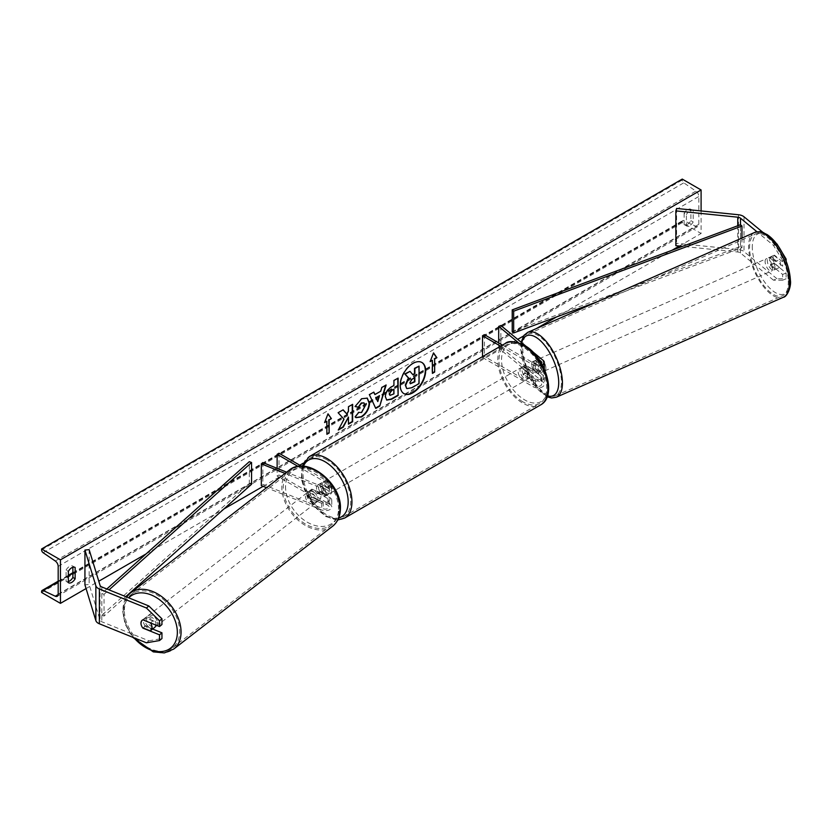 <?xml version="1.0" encoding="UTF-8"?>
<svg xmlns="http://www.w3.org/2000/svg" width="832" height="832" viewBox="0 0 832 832"><rect width="100%" height="100%" fill="white"/><g stroke="black" fill="none" stroke-linecap="round" stroke-linejoin="round"><path stroke-width="0.62" stroke-dasharray="4.16 3.12" d="M782.631 280.197L786.115 278.782L776.953 278.762L773.458 280.176L782.631 280.197L782.631 274.466L770.973 264.857A6.666 3.12 68 0 1 769.631 259.615A6.666 3.12 68 0 1 770.962 256.589L774.467 255.174L786.115 264.784L786.115 261.123M782.631 274.466L786.115 273.052L774.467 263.442A6.666 3.12 68 0 1 773.126 258.211A6.666 3.12 68 0 1 774.446 255.185A6.666 3.12 68 0 1 774.467 255.174M774.446 255.185L770.962 256.589A6.666 3.12 68 0 1 770.973 256.589L782.631 266.198L786.115 264.784M776.953 278.762L744.006 251.597A8.528 4.919 0 0 0 743.049 250.942A8.528 4.919 0 0 0 738.504 249.579L676.593 243.277L675.854 245.7M773.458 280.176L740.511 253.011A4.264 2.465 0 0 0 740.033 252.678A4.264 2.465 0 0 0 737.755 252.002L682.49 246.376M785.408 259.334L782.631 260.458L782.631 266.198M782.631 260.458L773.458 245.367L756.974 231.774M773.458 245.367L776.745 244.036M776.225 243.36L763.079 232.513M676.593 208.458L676.593 243.277M786.115 273.052L786.115 278.782M778.367 246.282L782.205 252.606M770.973 264.857L774.467 263.442M152.599 629.023L145.309 626.08L143.052 627.942M145.309 626.08A6.666 4.451 50.5 0 1 143.395 621.171A6.666 4.451 50.5 0 1 144.612 618.238A6.666 4.451 50.5 0 1 145.309 617.812L161.949 624.541M146.411 642.803L148.855 640.786L101.806 621.764A4.264 2.465 180 0 1 101.234 621.494A4.264 2.465 180 0 1 100.048 620.173L89.138 584.438L84.937 584.865M89.138 549.63L89.138 584.438M148.855 640.786L161.949 638.539M145.309 617.812L142.865 619.83M311.906 497.411L323.232 501.998A3.734 2.153 0 0 0 327.09 502.143A3.734 2.153 0 0 0 329.098 500.23A3.734 2.153 0 0 0 328.006 498.701L318.167 493.022A6.666 3.848 60 0 1 317.897 484.89A6.666 3.848 60 0 1 318.167 484.754L328.006 490.433A3.734 2.153 180 0 1 329.098 491.962A3.734 2.153 180 0 1 327.09 493.875A3.734 2.153 180 0 1 323.232 493.73L311.906 489.143A6.666 4.451 -129.5 0 0 311.22 489.58A6.666 4.451 -129.5 0 0 309.993 492.513A6.666 4.451 -129.5 0 0 311.906 497.411L310.378 498.68A6.666 4.451 50.5 0 1 308.464 493.771A6.666 4.451 50.5 0 1 309.691 490.838A6.666 4.451 50.5 0 1 310.378 490.412L321.703 494.988A6.396 3.692 180 0 0 328.328 495.238A6.396 3.692 180 0 0 331.77 491.962A6.396 3.692 180 0 0 329.888 489.351L320.05 483.662A6.666 3.848 -120 0 0 319.779 483.798A6.666 3.848 -120 0 0 320.05 491.93L329.888 497.619L329.888 504.358A6.396 3.692 180 0 1 331.77 506.969A6.396 3.692 180 0 1 328.328 510.245A6.396 3.692 180 0 1 321.703 509.995L266.573 487.708M301.496 466.211L329.888 482.602A6.396 3.692 180 0 1 331.77 485.212A6.396 3.692 180 0 1 328.328 488.488A6.396 3.692 180 0 1 321.703 488.238L285.054 473.418M298.168 466.461L328.006 483.694A3.734 2.153 180 0 1 329.098 485.212A3.734 2.153 180 0 1 327.09 487.126A3.734 2.153 180 0 1 323.232 486.98L286.645 472.191M279.022 453.232L279.022 474.989L277.129 476.081L328.006 505.45A3.734 2.153 180 0 1 329.098 506.969A3.734 2.153 180 0 1 327.09 508.882A3.734 2.153 180 0 1 323.232 508.737L262.85 484.328L261.321 485.586M279.022 474.989L329.888 504.358M329.888 497.619A6.396 3.692 0 0 1 331.77 500.23A6.396 3.692 0 0 1 328.328 503.506A6.396 3.692 0 0 1 321.703 503.256L310.378 498.68M262.85 462.571L262.85 484.328M277.129 468.343L277.129 476.081M318.167 484.754L320.05 483.662M311.906 489.143L310.378 490.412M318.167 493.022L320.05 491.93M533.042 361.473A6.666 3.12 -112 0 0 533.031 361.483A6.666 3.12 -112 0 0 531.7 364.51A6.666 3.12 -112 0 0 533.042 369.741L540.966 376.282A3.734 2.153 180 0 1 541.642 377.52A3.734 2.153 180 0 1 539.344 379.506A3.734 2.153 180 0 1 535.278 379.038L525.429 373.36A6.666 3.848 60 0 1 525.158 365.217A6.666 3.848 60 0 1 525.429 365.092L535.278 370.77A3.734 2.153 0 0 0 539.344 371.238A3.734 2.153 0 0 0 541.642 369.252A3.734 2.153 0 0 0 540.966 368.014L533.042 361.473L535.226 360.589L543.15 367.13A6.396 3.692 0 0 1 544.315 369.252A6.396 3.692 0 0 1 540.363 372.663A6.396 3.692 0 0 1 533.395 371.862L523.546 366.174A6.666 3.848 -120 0 0 523.276 366.309A6.666 3.848 -120 0 0 523.546 374.442L533.395 380.13L533.395 386.87A6.396 3.692 0 0 0 540.363 387.67A6.396 3.692 0 0 0 544.315 384.259A6.396 3.692 0 0 0 543.15 382.148L500.874 347.277L500.874 325.52M533.395 380.13A6.396 3.692 180 0 0 540.363 380.931A6.396 3.692 180 0 0 544.315 377.52A6.396 3.692 180 0 0 543.15 375.398L535.226 368.857A6.666 3.12 68 0 1 533.884 363.626A6.666 3.12 68 0 1 535.215 360.599A6.666 3.12 68 0 1 535.226 360.589M500.594 346.174L533.395 365.113A6.396 3.692 0 0 0 542.454 365.102M502.476 345.093L535.278 364.031A3.734 2.153 0 0 0 541.414 363.251M539.313 359.902L518.315 342.597M532.22 351.364L526.479 346.632M482.518 356.606L482.518 357.5L484.401 356.408L535.278 385.788A3.734 2.153 0 0 0 539.344 386.256A3.734 2.153 0 0 0 541.642 384.259A3.734 2.153 0 0 0 540.966 383.022L498.69 348.161L500.874 347.277M482.518 357.5L533.395 386.87M498.69 342.898L498.69 348.161M484.401 334.651L484.401 356.408M525.429 365.092L523.546 366.174M533.042 369.741L535.226 368.857M525.429 373.36L523.546 374.442M531.762 368.961L525.221 365.186L522.964 366.496A6.666 3.848 60 0 1 526.23 366.86A6.666 3.848 60 0 1 529.506 370.261L531.762 368.961A6.666 3.848 -120 0 1 531.825 376.761L528.06 378.934A6.666 3.848 -120 0 0 529.079 373.599A6.666 3.848 -120 0 0 524.722 367.723A6.666 3.848 -120 0 0 521.394 367.401A6.666 3.848 -120 0 0 520.374 372.736A6.666 3.848 -120 0 0 524.722 378.602A6.666 3.848 -120 0 0 528.06 378.934M529.506 378.102A6.666 3.848 60 0 1 526.23 377.738A6.666 3.848 60 0 1 522.964 374.327L525.221 373.017L531.762 376.792L529.506 378.102L522.964 374.327M324.99 493.917A6.666 3.848 -120 0 0 328.328 494.25A6.666 3.848 -120 0 0 329.347 488.914A6.666 3.848 -120 0 0 324.99 483.038A6.666 3.848 -120 0 0 321.662 482.706A6.666 3.848 -120 0 0 320.642 488.051A6.666 3.848 -120 0 0 324.99 493.917M324.49 488.623L317.959 484.848L320.216 483.548A6.666 3.848 60 0 1 323.482 483.912A6.666 3.848 60 0 1 326.758 487.323L324.49 488.623A6.666 3.848 -120 0 1 324.553 496.423A6.666 3.848 -120 0 1 324.49 496.454L326.758 495.154A6.666 3.848 60 0 1 323.482 494.79A6.666 3.848 60 0 1 320.216 491.379L317.959 492.679L324.49 496.454M317.959 484.848A6.666 3.848 -120 0 0 317.897 484.89A6.666 3.848 -120 0 0 317.959 492.679M525.221 365.186A6.666 3.848 -120 0 0 525.158 365.217A6.666 3.848 -120 0 0 525.221 373.017M529.506 370.261L522.964 366.496M326.758 487.323L320.216 483.548M320.216 491.379L326.758 495.154M326.882 492.835A6.666 3.848 -120 0 0 330.21 493.158A6.666 3.848 -120 0 0 331.23 487.822A6.666 3.848 -120 0 0 326.882 481.957A6.666 3.848 -120 0 0 323.544 481.624A6.666 3.848 -120 0 0 322.525 486.959A6.666 3.848 -120 0 0 326.882 492.835M522.839 368.815A6.666 3.848 60 0 1 527.197 374.681A6.666 3.848 60 0 1 526.167 380.026A6.666 3.848 60 0 1 522.839 379.694A6.666 3.848 60 0 1 518.492 373.818A6.666 3.848 60 0 1 519.511 368.482A6.666 3.848 60 0 1 522.839 368.815M522.839 401.794A33.738 19.479 60 0 1 500.802 372.07A33.738 19.479 60 0 1 505.97 345.041A33.738 19.479 60 0 1 522.839 346.705A33.738 19.479 60 0 1 544.877 376.438A33.738 19.479 60 0 1 539.708 403.468A33.738 19.479 60 0 1 522.839 401.794M326.882 459.846A33.738 19.479 -120 0 0 310.014 458.172A33.738 19.479 -120 0 0 304.834 485.212A33.738 19.479 -120 0 0 326.882 514.935A33.738 19.479 -120 0 0 343.741 516.61A33.738 19.479 -120 0 0 348.92 489.57A33.738 19.479 -120 0 0 326.882 459.846M770.068 257.109L773.999 255.382A6.666 2.974 -113.8 0 0 772.97 258.274A6.666 2.974 -113.8 0 0 774.28 263.099L779.584 267.467A6.666 2.974 -113.8 0 0 780.614 264.576A6.666 2.974 -113.8 0 0 779.303 259.761L775.372 261.487A6.666 2.974 -113.8 0 0 770.182 257.057A6.666 2.974 -113.8 0 0 770.068 257.109L775.372 261.487M774.935 267.072A6.666 2.974 -113.8 0 0 772.502 260.333A6.666 2.974 -113.8 0 0 768.435 257.826A6.666 2.974 -113.8 0 0 767.302 260.77A6.666 2.974 -113.8 0 0 769.735 267.519A6.666 2.974 -113.8 0 0 773.802 270.026A6.666 2.974 -113.8 0 0 774.935 267.072M543.712 368.888A6.666 2.974 -113.8 0 0 541.278 362.138A6.666 2.974 -113.8 0 0 537.202 359.642A6.666 2.974 -113.8 0 0 536.068 362.586A6.666 2.974 -113.8 0 0 538.502 369.335A6.666 2.974 -113.8 0 0 542.578 371.831A6.666 2.974 -113.8 0 0 543.712 368.888M535.35 360.464L540.654 364.832A6.666 2.974 -113.8 0 0 535.454 360.412A6.666 2.974 -113.8 0 0 535.35 360.464L532.73 361.618A6.666 2.974 -113.8 0 0 531.7 364.51A6.666 2.974 -113.8 0 0 533.021 369.325L535.631 368.17A6.666 2.974 -113.8 0 0 540.831 372.601A6.666 2.974 -113.8 0 0 540.935 372.549L535.631 368.17M540.654 364.832L538.034 365.986A6.666 2.974 -113.8 0 1 539.344 370.812A6.666 2.974 -113.8 0 1 538.325 373.703L540.935 372.549M538.325 373.703L533.021 369.325M532.73 361.618L538.034 365.986M773.999 255.382L779.303 259.761M770.359 264.826A6.666 2.974 -113.8 0 0 775.549 269.256A6.666 2.974 -113.8 0 0 775.653 269.194L770.359 264.826L774.28 263.099M779.584 267.467L775.653 269.194M545.896 367.931A6.666 2.974 -113.8 0 0 543.452 361.182A6.666 2.974 -113.8 0 0 539.386 358.675A6.666 2.974 -113.8 0 0 538.252 361.629A6.666 2.974 -113.8 0 0 540.686 368.368A6.666 2.974 -113.8 0 0 544.752 370.874A6.666 2.974 -113.8 0 0 545.896 367.931M765.118 261.737A6.666 2.974 66.2 0 1 766.251 258.783A6.666 2.974 66.2 0 1 770.328 261.29A6.666 2.974 66.2 0 1 772.762 268.039A6.666 2.974 66.2 0 1 771.618 270.982A6.666 2.974 66.2 0 1 767.551 268.476A6.666 2.974 66.2 0 1 765.118 261.737M788.289 280.842A33.738 15.08 66.2 0 1 782.527 295.755A33.738 15.08 66.2 0 1 761.914 283.088A33.738 15.08 66.2 0 1 749.59 248.934A33.738 15.08 66.2 0 1 755.342 234.01A33.738 15.08 66.2 0 1 775.954 246.688A33.738 15.08 66.2 0 1 788.289 280.842M522.725 348.816A33.738 15.08 -113.8 0 0 535.049 382.98A33.738 15.08 -113.8 0 0 555.662 395.647A33.738 15.08 -113.8 0 0 561.423 380.734A33.738 15.08 -113.8 0 0 549.089 346.58A33.738 15.08 -113.8 0 0 528.476 333.902A33.738 15.08 -113.8 0 0 522.725 348.816M421.751 362.409A17.971 10.379 120 0 0 421.564 362.294A17.971 10.379 120 0 0 412.578 363.189A17.971 10.379 120 0 0 400.837 379.028A17.971 10.379 120 0 0 403.593 393.432A17.971 10.379 120 0 0 403.78 393.536M68.359 581.578A6.666 3.848 -60 0 1 66.154 581.422A6.666 3.848 -60 0 1 66.092 581.381L66.092 570.066L68.359 571.376M66.092 570.066A6.666 3.848 -60 0 1 69.482 566.446A6.666 3.848 -60 0 1 72.821 566.114A6.666 3.848 -60 0 1 72.883 566.155L72.883 567.258M684.133 213.252L684.133 224.557A6.666 3.848 120 0 0 684.195 224.598A6.666 3.848 120 0 0 690.914 220.646L690.914 209.331A6.666 3.848 120 0 0 690.862 209.3A6.666 3.848 120 0 0 687.523 209.622A6.666 3.848 120 0 0 684.133 213.252L686.4 214.552L686.4 225.867A6.666 3.848 120 0 0 686.452 225.909A6.666 3.848 120 0 0 693.181 221.946L693.181 210.642A6.666 3.848 120 0 0 693.118 210.6A6.666 3.848 120 0 0 689.79 210.933A6.666 3.848 120 0 0 686.4 214.552M701.095 210.954L701.095 233.48L682.25 222.602L682.25 221.686A2.402 1.383 60 0 1 682.75 220.594A2.402 1.383 60 0 1 683.79 220.626L695.926 226.346A4.534 2.61 -120 0 0 697.892 226.418A4.534 2.61 -120 0 0 698.828 224.349L698.828 196.498A4.534 2.61 -120 0 0 695.926 191.131L683.79 182.842A2.402 1.383 60 0 1 682.25 180.003L682.25 179.088M86.07 588.567L98.79 581.225M146.089 553.904L223.87 508.997M263.151 486.325L299.749 465.202M303.295 463.154L517.67 339.373M523.515 336.003L536.536 328.484M556.504 316.961L671.975 250.297M679.328 246.054L701.095 233.48M41.6 592.478L682.25 222.602M690.914 220.646L693.181 221.946M690.914 209.331L693.181 210.642M684.133 224.557L686.4 225.867M66.092 581.381L68.359 582.691M72.883 566.155L75.015 567.393M406.921 388.606L411.913 387.702M418.683 365.924L418.683 383.365L411.538 387.483M409.625 371.155L412.786 374.608M432.016 360.11L432.016 373.162M433.451 353.101L430.352 361.078M324.834 421.99L328.006 413.816M326.498 421.034L326.882 433.867M343.013 409.895L337.74 412.506L343.647 419.016L338.312 430.019M352.258 404.56L348.078 406.536L348.078 411.039L346.549 413.889M348.078 416.884L348.452 423.727M337.938 429.801L338.645 429.385M389.896 395.231L393.931 393.858M393.557 393.64L393.557 389.033M386.589 399.974L385.008 396.458C385.289 392.153 387.452 388.814 391.487 386.454L393.931 385.476M393.557 385.258L393.931 380.505M393.557 380.286L398.112 378.092M355.118 406.411L361.358 398.518L367.089 398.029M355.846 417.56L355.17 416.998M354.796 416.78L358.311 412.381M363.844 402.865L364.832 405.621L361.234 412.298L358.28 412.422M374.546 394.347L380.765 391.186M380.39 390.967L381.826 387.483M381.451 387.265L386.142 384.998M385.767 384.779L385.601 385.31M375.388 408.19L369.387 394.67M369.002 394.451L373.838 392.101M377.416 401.336L379.111 395.439M414.502 377.842L411.736 379.007L409.49 382.366L410.155 383.625M141.066 623.106A6.666 4.597 -127.7 0 0 142.636 627.775L145.382 625.654A6.666 4.597 -127.7 0 0 152.953 628.711L145.382 625.654M155.896 625.092A6.666 4.597 -127.7 0 0 155.948 624.447A6.666 4.597 -127.7 0 0 152.495 617.791A6.666 4.597 -127.7 0 0 146.411 616.97A6.666 4.597 -127.7 0 0 145.038 620.038A6.666 4.597 -127.7 0 0 148.481 626.694A6.666 4.597 -127.7 0 0 154.565 627.515M150.207 630.833L152.953 628.711M306.946 494.874A6.666 4.597 -127.7 0 0 310.388 501.53A6.666 4.597 -127.7 0 0 316.472 502.351A6.666 4.597 -127.7 0 0 317.855 499.283A6.666 4.597 -127.7 0 0 314.402 492.627A6.666 4.597 -127.7 0 0 308.329 491.806A6.666 4.597 -127.7 0 0 306.946 494.874M309.93 490.61L317.512 493.667A6.666 4.597 -127.7 0 0 309.93 490.61L311.771 489.185A6.666 4.597 -127.7 0 0 311.376 489.445A6.666 4.597 -127.7 0 0 309.993 492.513A6.666 4.597 -127.7 0 0 311.563 497.182L309.733 498.597A6.666 4.597 -127.7 0 0 317.304 501.654L309.733 498.597M316.472 502.351L319.53 499.99A6.666 4.597 -127.7 0 1 319.145 500.24L317.304 501.654M319.53 499.99A6.666 4.597 -127.7 0 0 320.913 496.922A6.666 4.597 -127.7 0 0 319.342 492.253L317.512 493.667M319.145 500.24L311.563 497.182M311.771 489.185L319.342 492.253M150.436 622.887A6.666 4.597 -127.7 0 0 150.405 622.846L142.834 619.788A6.666 4.597 -127.7 0 0 142.449 620.038A6.666 4.597 -127.7 0 0 142.324 620.131M142.834 619.788L145.579 617.656L153.15 620.724A6.666 4.597 -127.7 0 0 145.579 617.656M153.15 620.724L150.405 622.846M305.417 496.049A6.666 4.597 -127.7 0 0 308.859 502.705A6.666 4.597 -127.7 0 0 314.943 503.526A6.666 4.597 -127.7 0 0 316.326 500.458A6.666 4.597 -127.7 0 0 312.884 493.802A6.666 4.597 -127.7 0 0 306.8 492.991A6.666 4.597 -127.7 0 0 305.417 496.049M157.477 623.262A6.666 4.597 52.3 0 1 156.094 626.33A6.666 4.597 52.3 0 1 150.01 625.508A6.666 4.597 52.3 0 1 146.557 618.852A6.666 4.597 52.3 0 1 147.94 615.784A6.666 4.597 52.3 0 1 154.024 616.606A6.666 4.597 52.3 0 1 157.477 623.262M124.384 609.887A33.738 23.254 52.3 0 1 131.383 594.37A33.738 23.254 52.3 0 1 162.188 598.52A33.738 23.254 52.3 0 1 179.65 632.226A33.738 23.254 52.3 0 1 172.65 647.754A33.738 23.254 52.3 0 1 141.846 643.604A33.738 23.254 52.3 0 1 124.384 609.887M338.51 509.434A33.738 23.254 -127.7 0 0 321.038 475.717A33.738 23.254 -127.7 0 0 290.243 471.567A33.738 23.254 -127.7 0 0 283.234 487.084A33.738 23.254 -127.7 0 0 300.706 520.801A33.738 23.254 -127.7 0 0 331.5 524.95A33.738 23.254 -127.7 0 0 338.51 509.434M740.511 253.011L740.511 224.723L740.511 246.48L512.221 331.646M741.957 238.035L741.957 247.78L597.178 301.787M740.511 246.48L741.957 247.78M106.839 588.983L101.806 593.476L101.806 615.243L249.319 483.434L249.319 461.677M251.555 484.266L249.319 483.434M101.806 593.476L104.042 594.318L104.042 616.075L125.788 596.648M104.042 594.318L109.023 589.867M101.806 615.243L104.042 616.075M738.504 214.76L738.504 249.579M737.755 225.753L737.755 252.002M744.006 216.788L744.006 251.597M100.048 585.364L100.048 620.173M101.806 586.955L101.806 621.764M329.888 482.602L329.888 489.351M321.703 488.238L321.703 494.988M328.006 483.694L328.006 490.433M323.232 486.98L323.232 493.73M321.703 503.256L321.703 509.995M323.232 501.998L323.232 508.737M328.006 498.701L328.006 505.45M533.395 365.113L533.395 371.862M543.15 360.381L543.15 367.13M540.966 362.502L540.966 368.014M535.278 364.031L535.278 370.77M543.15 375.398L543.15 382.148M540.966 376.282L540.966 383.022M535.278 379.038L535.278 385.788M524.722 346.403A32.781 18.928 60 0 1 547.903 386.547A32.781 18.928 60 0 1 524.722 399.932A32.781 18.928 60 0 1 501.55 359.788A32.781 18.928 60 0 1 524.722 346.403M505.118 343.564A35.443 20.467 -120 0 0 499.689 371.956A35.443 20.467 -120 0 0 522.839 403.187A35.443 20.467 -120 0 0 540.561 404.945M303.41 466.274A32.781 18.928 -120 0 0 324.99 515.237A32.781 18.928 -120 0 0 338.686 517.982M344.594 518.086A35.443 20.467 60 0 1 326.882 516.329A35.443 20.467 60 0 1 303.722 485.098A35.443 20.467 60 0 1 309.161 456.695M752.315 248.425A32.781 14.654 66.2 0 1 770.151 237.567A32.781 14.654 66.2 0 1 789.922 279.427A32.781 14.654 66.2 0 1 772.086 290.274A32.781 14.654 66.2 0 1 752.315 248.425M754.655 232.45A35.443 15.85 -113.8 0 0 748.613 248.123A35.443 15.85 -113.8 0 0 761.561 284.003A35.443 15.85 -113.8 0 0 783.224 297.315M521.737 342.732A32.781 14.654 -113.8 0 0 521.092 350.23A32.781 14.654 -113.8 0 0 547.477 395.876M556.348 397.207A35.443 15.85 66.2 0 1 534.695 383.895A35.443 15.85 66.2 0 1 521.747 348.015A35.443 15.85 66.2 0 1 527.79 332.342M58.178 594.225L698.828 224.349M58.178 566.374L698.828 196.498M41.6 591.562L682.25 221.686M41.6 549.879L682.25 180.003M43.139 552.718L683.79 182.842M55.276 561.007L695.926 191.131M58.167 594.547L695.926 226.346M58.178 581.818L68.359 575.952M72.883 573.342L683.79 220.626M134.025 637.801A32.781 22.589 52.3 0 1 123.646 611.385A32.781 22.589 52.3 0 1 128.742 597.844M130.343 593.018A35.443 24.43 -127.7 0 0 122.99 609.326A35.443 24.43 -127.7 0 0 141.336 644.738A35.443 24.43 -127.7 0 0 173.69 649.095M285.553 486.221A32.781 22.589 -127.7 0 0 311.719 524.378A32.781 22.589 -127.7 0 0 339.248 507.926A32.781 22.589 -127.7 0 0 313.082 469.768A32.781 22.589 -127.7 0 0 285.553 486.221M332.55 526.292A35.443 24.43 52.3 0 1 300.186 521.934A35.443 24.43 52.3 0 1 281.84 486.522A35.443 24.43 52.3 0 1 289.193 470.215M144.612 618.238L142.168 620.256M331.77 485.212L331.77 491.962M329.098 485.212L329.098 491.962M329.098 500.23L329.098 506.969M331.77 500.23L331.77 506.969M311.22 489.58L309.691 490.838M321.662 482.706L319.779 483.798M533.031 361.483L535.215 360.599M541.642 362.502L541.642 369.252M541.642 377.52L541.642 384.259M544.315 377.52L544.315 384.259M521.394 367.401L523.276 366.309M302.099 466.211L301.413 479.211L305.874 493.761L325.541 516.464L337.782 519.969M328.328 494.25L324.553 496.423M330.21 493.158L526.167 380.026M310.014 458.172L505.97 345.041M343.741 516.61L539.708 403.468M323.544 481.624L519.511 368.482M521.092 342.202L520.603 349.378L529.256 377.884L547.144 396.833M770.182 257.057L768.435 257.826M537.202 359.642L535.454 360.412M542.578 371.831L540.831 372.601M775.549 269.256L773.802 270.026M539.386 358.675L766.251 258.783M555.662 395.647L782.527 295.755M528.476 333.902L755.342 234.01M544.752 370.874L771.618 270.982M57.242 596.294L697.892 226.418M58.178 581.183L68.359 575.307M72.883 572.697L682.75 220.594M690.862 209.3L693.118 210.6M684.195 224.598L686.452 225.909M66.154 581.422L68.422 582.722M72.821 566.114L75.078 567.424M126.568 596.96L122.502 610.137L125.008 623.969L132.6 637.218M308.329 491.806L311.376 489.445M142.449 620.038L146.411 616.97M314.943 503.526L156.094 626.33M290.243 471.567L131.383 594.37M331.5 524.95L172.65 647.754M306.8 492.991L147.94 615.784"/><path stroke-width="1.25" d="M763.079 232.513L744.006 216.788A8.528 4.919 0 0 0 743.049 216.133A8.528 4.919 0 0 0 738.504 214.76L676.593 208.458L675.854 210.881L675.854 245.7L682.49 246.376M756.974 231.774L740.511 218.202A4.264 2.465 0 0 0 740.033 217.87A4.264 2.465 0 0 0 737.755 217.183L675.854 210.881M782.205 252.606L786.115 259.054L786.115 261.123M786.115 259.054L785.408 259.334M776.745 244.036L776.225 243.36M776.953 243.953L778.367 246.282M143.052 627.942L142.865 628.098A6.666 4.451 50.5 0 1 140.951 623.189A6.666 4.451 50.5 0 1 142.168 620.256A6.666 4.451 50.5 0 1 142.865 619.83L159.505 626.558L159.505 620.818L161.949 618.8L161.949 624.541L159.505 626.558M161.949 618.8L148.855 605.977L146.411 607.994L99.362 588.973A8.528 4.919 180 0 1 98.218 588.422A8.528 4.919 180 0 1 95.857 585.79L84.937 550.056L84.937 584.865L95.857 620.599A8.528 4.919 180 0 0 98.218 623.23A8.528 4.919 180 0 0 99.362 623.782L146.411 642.803L159.505 640.557L159.505 634.826L142.865 628.098M148.855 605.977L101.806 586.955A4.264 2.465 180 0 1 101.234 586.674A4.264 2.465 180 0 1 100.048 585.364L89.138 549.63L84.937 550.056M159.505 640.557L161.949 638.539L161.949 632.809L152.599 629.023M161.949 632.809L159.505 634.826M146.411 607.994L159.505 620.818M286.645 472.191L262.85 462.571L261.321 463.83L261.321 485.586L266.573 487.708M285.054 473.418L261.321 463.83M301.496 466.211L279.022 453.232L277.129 454.324L298.168 466.461M277.129 454.324L277.129 468.343M542.454 365.102A6.396 3.692 0 0 0 544.315 362.502A6.396 3.692 0 0 0 543.15 360.381L532.22 351.364M541.414 363.251A3.734 2.153 0 0 0 541.642 362.502A3.734 2.153 0 0 0 540.966 361.265L539.313 359.902M518.315 342.597L498.69 326.404L500.874 325.52L526.479 346.632M498.69 326.404L498.69 342.898M482.518 356.606L482.518 335.743L484.401 334.651L502.476 345.093M482.518 335.743L500.594 346.174M412.953 392.756A17.971 10.379 120 0 0 424.694 376.917A17.971 10.379 120 0 0 421.938 362.513A17.971 10.379 120 0 0 412.953 363.407A17.971 10.379 120 0 0 401.211 379.246A17.971 10.379 120 0 0 403.967 393.65A17.971 10.379 120 0 0 412.953 392.756M403.78 393.536A17.971 10.379 120 0 0 412.578 392.538A17.971 10.379 120 0 0 424.268 376.875A17.971 10.379 120 0 0 421.751 362.409M68.359 571.376A6.666 3.848 -60 0 1 71.75 567.757A6.666 3.848 -60 0 1 75.078 567.424A6.666 3.848 -60 0 1 75.14 567.455L75.14 578.77A6.666 3.848 -60 0 1 68.422 582.722A6.666 3.848 -60 0 1 68.359 582.691L68.359 571.376M358.311 412.381L361.608 412.516L365.206 405.839L364.042 402.958L361.608 403.208L358.207 407.295L355.066 406.526L361.743 398.736L367.276 398.133L369.512 403.302C369.148 409.063 366.496 413.608 361.566 416.936L356.034 417.674L355.17 416.998L358.623 412.62M385.382 396.729L385.382 396.677C385.663 392.371 387.826 389.033 391.862 386.672L393.931 385.476L393.931 380.505L398.112 378.092L398.112 395.491L391.643 399.225L386.766 400.098L385.382 396.729M344.022 419.234L338.312 430.019L343.262 427.159L348.452 417.102L348.452 424.164L352.633 421.751L352.633 404.342L348.452 406.754L348.452 411.258L346.923 414.097L343.138 409.822L338.125 412.724L344.022 419.234M60.445 559.842L60.445 603.356L41.6 592.478L41.6 591.562A2.402 1.383 60 0 1 42.099 590.47A2.402 1.383 60 0 1 43.139 590.502L55.276 596.222A4.534 2.61 -120 0 0 57.242 596.294A4.534 2.61 -120 0 0 58.178 594.225L58.178 566.374A4.534 2.61 -120 0 0 55.276 561.007L43.139 552.718A2.402 1.383 60 0 1 41.6 549.879L41.6 548.964L60.445 559.842L701.095 189.966L701.095 210.954M60.445 603.356L86.07 588.567M98.79 581.225L146.089 553.904M223.87 508.997L263.151 486.325M299.749 465.202L303.295 463.154M517.67 339.373L523.515 336.003M536.536 328.484L556.504 316.961M671.975 250.297L679.328 246.054M434.658 359.018L436.914 357.718L433.524 352.893L430.134 361.629L432.401 360.329L432.401 373.381L434.658 372.081L434.658 359.018L434.658 372.081M324.615 422.552L328.006 413.816L331.396 418.642L329.139 419.942L329.139 432.994L326.882 434.304L326.882 421.252L324.615 422.552M374.93 394.566L380.765 391.186L381.826 387.483L386.142 384.998L379.766 406.099L375.762 408.408L369.387 394.67L373.838 392.101L374.93 394.566L373.61 392.226M72.883 567.258L72.883 577.47A6.666 3.848 -60 0 1 68.359 581.578M41.6 548.964L682.25 179.088L701.095 189.966M72.883 577.47L75.14 578.77M409.999 371.374L404.789 373.942L408.387 377.946L405.288 385.091L406.619 388.43L405.662 385.31L408.772 378.165L405.163 374.161L409.999 371.374L413.036 374.899L414.877 373.838L414.877 368.555L419.058 366.142L419.058 383.583L411.913 387.702L406.921 388.606M412.786 374.608L414.502 373.62L414.502 368.337L419.058 366.142M434.283 371.862L432.401 372.944M430.352 361.078L432.401 360.329M434.283 358.8L436.54 357.5L433.451 353.101M327.933 414.014L331.396 418.642M331.022 418.423L329.139 419.942M328.765 419.723L329.139 432.994M326.882 433.867L328.765 432.775M324.834 421.99L326.882 421.252M346.923 414.097L343.013 409.895M348.452 423.727L352.258 421.533L352.258 404.56M338.645 429.385L342.888 426.941L348.452 417.102M389.563 394.087L390.062 395.366L393.931 393.858L393.931 389.251L391.945 390.395L389.178 393.869L389.896 395.231M389.563 394.035L391.57 390.177L393.931 389.251M397.727 378.31L398.112 395.491M397.727 395.273L391.269 399.006L386.589 399.974M367.089 398.029L369.138 403.083C368.774 408.845 366.122 413.39 361.192 416.718L355.846 417.56M363.844 402.865L361.234 403L358.207 407.295M357.833 407.077L355.118 406.411M379.486 395.658L376.126 397.602L377.79 401.554L379.486 395.658L376.126 397.602M375.752 397.384L377.79 401.554M385.601 385.31L379.766 406.099M379.382 405.881L375.606 408.065M409.864 382.585L410.322 383.76L414.877 381.815L414.877 377.624L412.11 379.215L409.864 382.585M410.155 383.625L414.502 381.597L414.502 377.842M142.636 627.775L150.207 630.833A6.666 4.597 -127.7 0 0 150.592 630.583L154.565 627.515A6.666 4.597 -127.7 0 0 155.896 625.092M150.592 630.583A6.666 4.597 -127.7 0 0 151.975 627.515A6.666 4.597 -127.7 0 0 150.436 622.887M142.324 620.131A6.666 4.597 -127.7 0 0 141.066 623.106M512.221 309.889L512.221 331.646L513.666 332.946L513.666 311.189L512.221 309.889L740.511 224.723L741.957 226.023L741.957 238.035M597.178 301.787L513.666 332.946M741.957 226.023L513.666 311.189M106.839 588.983L249.319 461.677L251.555 462.509L251.555 484.266L125.788 596.648M109.023 589.867L251.555 462.509M740.511 218.202L740.511 224.723M737.755 217.183L737.755 225.753M99.362 588.973L99.362 623.782M95.857 585.79L95.857 620.599M540.966 361.265L540.966 362.502M505.118 343.564C508.404 340.506 514.758 341.047 524.17 345.186C545.23 356.356 557.783 396.001 540.561 404.945A35.443 20.467 -120 0 0 545.99 376.542A35.443 20.467 -120 0 0 522.839 345.311A35.443 20.467 -120 0 0 505.118 343.564L309.161 456.695A35.443 20.467 60 0 1 326.882 458.453A35.443 20.467 60 0 1 350.033 489.684A35.443 20.467 60 0 1 344.594 518.086L337.782 519.969M338.686 517.982A32.781 18.928 -120 0 0 347.027 492.887A32.781 18.928 -120 0 0 324.99 461.718A32.781 18.928 -120 0 0 303.41 466.274M789.266 281.642A35.443 15.85 -113.8 0 0 776.308 245.762A35.443 15.85 -113.8 0 0 754.655 232.45C763.131 230.516 762.674 232.846 766.854 234.426C771.41 237.401 775.653 241.977 779.605 248.154C786.157 258.804 789.755 269.516 790.4 280.29C791.44 286.187 787.394 296.92 783.224 297.315A35.443 15.85 -113.8 0 0 789.266 281.642M547.477 395.876A32.781 14.654 -113.8 0 0 558.688 381.233A32.781 14.654 -113.8 0 0 541.923 342.191A32.781 14.654 -113.8 0 0 521.737 342.732M754.655 232.45L527.79 332.342A35.443 15.85 66.2 0 1 549.442 345.654A35.443 15.85 66.2 0 1 562.401 381.534A35.443 15.85 66.2 0 1 556.348 397.207L783.224 297.315M55.276 596.222L58.167 594.547M43.139 590.502L58.178 581.818M68.359 575.952L72.883 573.342M128.742 597.844A32.781 22.589 52.3 0 1 159.089 599.373A32.781 22.589 52.3 0 1 177.341 633.09A32.781 22.589 52.3 0 1 162.001 651.508A32.781 22.589 52.3 0 1 134.025 637.801M132.6 637.218L153.306 651.882L164.33 652.912L173.69 649.095A35.443 24.43 -127.7 0 0 181.054 632.798A35.443 24.43 -127.7 0 0 162.698 597.376A35.443 24.43 -127.7 0 0 130.343 593.018L289.193 470.215A35.443 24.43 52.3 0 1 321.558 474.573A35.443 24.43 52.3 0 1 339.903 509.995A35.443 24.43 52.3 0 1 332.55 526.292C337.542 522.246 340.153 516.537 340.382 509.174C342.295 483.402 306.748 455.073 289.193 470.215M544.315 362.502L544.315 368.888M540.561 404.945L344.594 518.086M302.099 466.211L309.161 456.695M527.79 332.342L524.035 335.296L521.092 342.202M547.144 396.833L551.585 397.977L556.348 397.207M42.099 590.47L58.178 581.183M68.359 575.307L72.883 572.697M173.69 649.095L332.55 526.292M126.568 596.96L130.343 593.018"/></g></svg>
